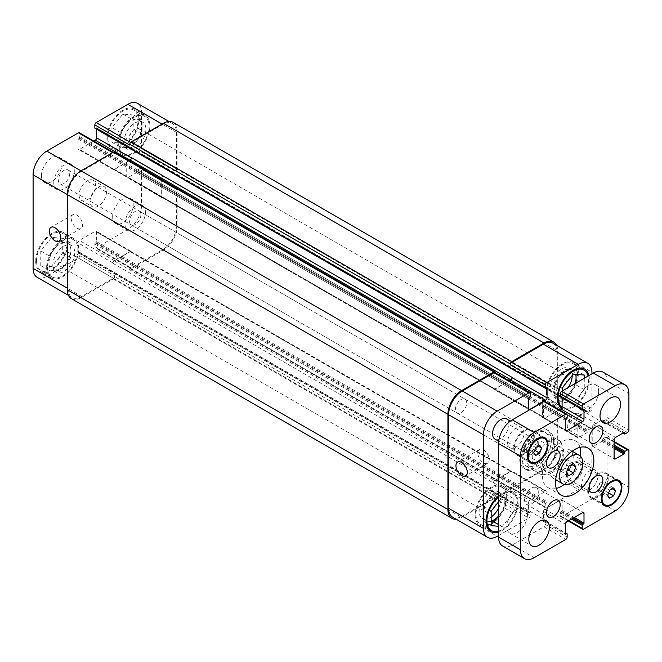 <?xml version="1.0" encoding="UTF-8"?>
<svg xmlns="http://www.w3.org/2000/svg" width="662" height="662" viewBox="0 0 662 662"><rect width="100%" height="100%" fill="white"/><g stroke="black" fill="none" stroke-linecap="round" stroke-linejoin="round"><path stroke-width="0.5" stroke-dasharray="3.31 2.48" d="M558.174 467.629L560.54 471.005L565.282 468.266L567.657 462.159L565.282 458.783L560.54 461.522L558.174 467.629L566.382 472.37M568.757 475.746L560.54 471.005M567.483 469.54L565.282 468.266M571.761 464.525L567.657 462.159M573.499 463.524L565.282 458.783M568.757 466.263L560.54 461.522M549.907 470.823A16.459 9.5 -60 0 1 557.09 454.256A16.459 9.5 -60 0 1 569.775 449.854A16.459 9.5 -60 0 1 569.775 468.853A16.459 9.5 -60 0 1 553.316 478.353A16.459 9.5 -60 0 1 549.907 470.823M579.97 447.371A27.109 15.648 120 0 0 575.096 440.627A27.109 15.648 120 0 0 554.21 447.893A27.109 15.648 120 0 0 542.377 475.167A27.109 15.648 120 0 0 547.995 487.58A27.109 15.648 120 0 0 556.262 488.424M564.256 484.443A27.109 15.648 120 0 0 580.516 456.275M580.988 467.422A9.682 5.586 120 0 0 578.977 462.995A9.682 5.586 120 0 0 571.521 465.585A9.682 5.586 120 0 0 567.293 475.324A9.682 5.586 120 0 0 569.295 479.76A9.682 5.586 120 0 0 576.759 477.161A9.682 5.586 120 0 0 580.988 467.422M580.988 418.103A9.682 5.586 120 0 0 578.977 413.667A9.682 5.586 120 0 0 571.521 416.266A9.682 5.586 120 0 0 567.293 426.005A9.682 5.586 120 0 0 569.295 430.441A9.682 5.586 120 0 0 576.759 427.842A9.682 5.586 120 0 0 580.988 418.103M538.272 442.762A9.682 5.586 120 0 0 536.27 438.327A9.682 5.586 120 0 0 528.806 440.925A9.682 5.586 120 0 0 524.577 450.665A9.682 5.586 120 0 0 526.588 455.1A9.682 5.586 120 0 0 534.044 452.502A9.682 5.586 120 0 0 538.272 442.762M538.272 492.081A9.682 5.586 120 0 0 536.27 487.654A9.682 5.586 120 0 0 528.806 490.244A9.682 5.586 120 0 0 524.577 499.984A9.682 5.586 120 0 0 526.588 504.419A9.682 5.586 120 0 0 534.044 501.829A9.682 5.586 120 0 0 538.272 492.081M581.534 485.13A11.618 6.703 120 0 0 583.934 490.443A11.618 6.703 120 0 0 595.552 483.74A11.618 6.703 120 0 0 595.552 470.326A11.618 6.703 120 0 0 586.606 473.438A11.618 6.703 120 0 0 581.534 485.13M566.473 476.433A11.618 6.703 -60 0 1 571.546 464.741A11.618 6.703 -60 0 1 580.491 461.629A11.618 6.703 -60 0 1 580.491 475.043A11.618 6.703 -60 0 1 568.881 481.754A11.618 6.703 -60 0 1 566.473 476.433M507.605 442.448A11.618 6.703 120 0 0 510.013 447.76A11.618 6.703 120 0 0 521.623 441.058A11.618 6.703 120 0 0 521.623 427.644A11.618 6.703 120 0 0 512.678 430.755A11.618 6.703 120 0 0 507.605 442.448M506.571 418.947A11.618 6.703 -60 0 1 506.571 432.36A11.618 6.703 -60 0 1 494.953 439.072M598.647 391.465A14.523 8.383 120 0 0 595.635 384.821A14.523 8.383 120 0 0 584.447 388.71A14.523 8.383 120 0 0 578.108 403.323A14.523 8.383 120 0 0 581.12 409.968A14.523 8.383 120 0 0 592.308 406.079A14.523 8.383 120 0 0 598.647 391.465M527.457 514.771A14.523 8.383 120 0 0 524.445 508.118A14.523 8.383 120 0 0 513.257 512.007A14.523 8.383 120 0 0 506.918 526.621A14.523 8.383 120 0 0 509.93 533.274A14.523 8.383 120 0 0 521.118 529.385A14.523 8.383 120 0 0 527.457 514.771M522.823 446.312L524.792 449.117L528.748 446.842L530.725 441.744L528.748 438.931L524.792 441.215L522.823 446.312L533.771 452.634M535.748 455.439L524.792 449.117M534.689 450.268L528.748 446.842M538.256 446.089L530.725 441.744M539.696 445.253L528.748 438.931M535.748 447.537L524.792 441.215M596.743 488.995L598.721 491.8L602.677 489.524L604.646 484.427L602.677 481.613L598.721 483.897L596.743 488.995L607.699 495.317M609.677 498.122L598.721 491.8M608.618 492.95L602.677 489.524M612.176 488.771L604.646 484.427M613.624 487.944L602.677 481.613M609.677 490.219L598.721 483.897M588.377 490.658A13.554 7.828 120 0 0 591.183 496.864A13.554 7.828 120 0 0 604.737 489.044A13.554 7.828 120 0 0 604.737 473.388A13.554 7.828 120 0 0 594.294 477.021A13.554 7.828 120 0 0 588.377 490.658M587.691 491.055A14.523 8.383 120 0 0 590.703 497.7A14.523 8.383 120 0 0 605.217 489.317A14.523 8.383 120 0 0 605.217 472.552A14.523 8.383 120 0 0 594.029 476.441A14.523 8.383 120 0 0 587.691 491.055M514.448 447.975A13.554 7.828 120 0 0 517.254 454.182A13.554 7.828 120 0 0 530.808 446.362A13.554 7.828 120 0 0 530.808 430.705A13.554 7.828 120 0 0 520.365 434.338A13.554 7.828 120 0 0 514.448 447.975M513.762 448.373A14.523 8.383 120 0 0 516.774 455.017A14.523 8.383 120 0 0 531.296 446.635A14.523 8.383 120 0 0 531.296 429.87A14.523 8.383 120 0 0 520.1 433.759A14.523 8.383 120 0 0 513.762 448.373M502.582 546.001A19.363 11.18 120 0 0 512.256 545.041L543.883 526.787A1.936 1.117 120 0 0 545.256 524.412L545.256 521.408A0.778 0.447 120 0 0 544.702 521.093L544.023 521.49A0.778 0.447 -60 0 1 543.469 521.168L543.469 511.527A1.936 1.117 -60 0 1 544.843 509.161L560.722 499.992A1.936 1.117 -60 0 1 561.69 499.893A1.936 1.117 -60 0 1 562.088 500.778L562.088 510.419A0.778 0.447 -60 0 1 561.542 511.37L560.863 511.767A0.778 0.447 120 0 0 560.309 512.711L560.309 515.715A1.936 1.117 120 0 0 560.714 516.6A1.936 1.117 120 0 0 561.682 516.509L593.309 498.246A19.363 11.18 120 0 0 606.996 474.538L606.996 438.021A1.936 1.117 120 0 0 606.591 437.135A1.936 1.117 120 0 0 605.622 437.226L603.024 438.732A0.778 0.447 120 0 0 602.478 439.684L602.478 440.47A0.778 0.447 -60 0 1 601.932 441.422L593.582 446.238A1.936 1.117 -60 0 1 592.614 446.337A1.936 1.117 -60 0 1 592.209 445.452L592.209 427.114A1.936 1.117 -60 0 1 593.582 424.739L601.932 419.923A0.778 0.447 -60 0 1 602.478 420.238L602.478 421.024A0.778 0.447 120 0 0 603.024 421.346L605.622 419.84A1.936 1.117 120 0 0 606.996 417.465L606.996 380.956A19.363 11.18 120 0 0 602.983 372.085M559.233 409.795L544.843 418.103A1.936 1.117 -60 0 1 543.874 418.194A1.936 1.117 -60 0 1 543.469 417.308L543.469 407.668A0.778 0.447 -60 0 1 544.023 406.716L544.702 406.327A0.778 0.447 120 0 0 545.256 405.376L545.256 402.372A1.936 1.117 120 0 0 544.851 401.486M560.474 397.035A0.778 0.447 120 0 0 560.863 397.001L561.542 396.604A0.778 0.447 -60 0 1 562.088 396.919L562.088 397.97M562.915 453.197A14.324 8.275 120 0 0 560.888 447.347A14.324 8.275 120 0 0 544.528 457.028A14.324 8.275 120 0 0 549.7 471.965A14.324 8.275 120 0 0 562.915 453.197M466.718 402.819A8.002 4.617 120 0 0 465.063 399.153A8.002 4.617 120 0 0 457.053 403.779A8.002 4.617 120 0 0 457.053 413.022A8.002 4.617 120 0 0 463.226 410.879A8.002 4.617 120 0 0 466.718 402.819M537.908 443.921A8.002 4.617 120 0 0 536.245 440.255A8.002 4.617 120 0 0 528.243 444.881A8.002 4.617 120 0 0 528.243 454.124A8.002 4.617 120 0 0 534.416 451.981A8.002 4.617 120 0 0 537.908 443.921M532.248 450.35L538.272 453.826C543.337 459.627 543.337 472.85 538.272 472.8L532.248 469.317L532.248 450.35C525.016 456.672 525.016 462.995 532.248 469.317M554.152 456.672L560.176 460.148L563.031 458.667L563.61 450.673L560.913 441.753L554.152 437.706L554.152 456.672L554.152 437.706M551.413 439.916A22.458 12.967 120 0 0 546.762 429.638A22.458 12.967 120 0 0 524.304 442.605A22.458 12.967 120 0 0 524.304 468.539A22.458 12.967 120 0 0 541.607 462.515A22.458 12.967 120 0 0 551.413 439.916M549.22 441.182A19.363 11.18 120 0 0 545.215 432.319A19.363 11.18 120 0 0 525.851 443.499A19.363 11.18 120 0 0 525.851 465.849A19.363 11.18 120 0 0 540.771 460.669A19.363 11.18 120 0 0 549.22 441.182M553.606 441.182A22.458 12.967 -60 0 1 543.8 463.781A22.458 12.967 -60 0 1 526.497 469.797A22.458 12.967 -60 0 1 526.497 443.871A22.458 12.967 -60 0 1 548.955 430.904A22.458 12.967 -60 0 1 553.606 441.182M483.508 462.895A8.002 4.617 -120 0 0 487.513 463.292A8.002 4.617 -120 0 0 487.513 454.049A8.002 4.617 -120 0 0 479.511 449.424A8.002 4.617 -120 0 0 478.278 455.837A8.002 4.617 -120 0 0 483.508 462.895M76.908 228.142A8.002 4.617 -120 0 0 80.913 228.539A8.002 4.617 -120 0 0 80.913 219.296A8.002 4.617 -120 0 0 72.911 214.678A8.002 4.617 -120 0 0 71.678 221.091A8.002 4.617 -120 0 0 76.908 228.142M47.474 267.059A21.49 12.404 120 0 0 51.926 276.898A21.49 12.404 120 0 0 73.416 264.486A21.49 12.404 120 0 0 73.416 239.669A21.49 12.404 120 0 0 56.858 245.428A21.49 12.404 120 0 0 47.474 267.059M36.526 260.737A21.49 12.404 -60 0 1 45.901 239.106A21.49 12.404 -60 0 1 62.468 233.347A21.49 12.404 -60 0 1 62.468 258.163A21.49 12.404 -60 0 1 40.97 270.576A21.49 12.404 -60 0 1 36.526 260.737M46.654 267.531A22.649 13.075 120 0 0 51.346 277.899A22.649 13.075 120 0 0 73.995 264.825A22.649 13.075 120 0 0 73.995 238.668A22.649 13.075 120 0 0 56.543 244.733A22.649 13.075 120 0 0 46.654 267.531M35.698 261.209A22.649 13.075 120 0 0 40.39 271.577A22.649 13.075 120 0 0 63.047 258.503A22.649 13.075 120 0 0 63.047 232.345A22.649 13.075 120 0 0 45.587 238.411A22.649 13.075 120 0 0 35.698 261.209M118.664 143.753A21.49 12.404 120 0 0 123.115 153.592A21.49 12.404 120 0 0 144.606 141.188A21.49 12.404 120 0 0 144.606 116.371A21.49 12.404 120 0 0 128.047 122.122A21.49 12.404 120 0 0 118.664 143.753M107.716 137.431A21.49 12.404 -60 0 1 117.091 115.8A21.49 12.404 -60 0 1 133.65 110.049A21.49 12.404 -60 0 1 133.65 134.858A21.49 12.404 -60 0 1 112.159 147.27A21.49 12.404 -60 0 1 107.716 137.431M117.844 144.225A22.649 13.075 120 0 0 122.536 154.602A22.649 13.075 120 0 0 145.185 141.519A22.649 13.075 120 0 0 145.185 115.362A22.649 13.075 120 0 0 127.733 121.436A22.649 13.075 120 0 0 117.844 144.225M106.888 137.903A22.649 13.075 120 0 0 111.58 148.271A22.649 13.075 120 0 0 134.237 135.197A22.649 13.075 120 0 0 134.237 109.04A22.649 13.075 120 0 0 116.777 115.105A22.649 13.075 120 0 0 106.888 137.903M52.811 265.239A15.491 8.945 120 0 0 56.022 272.33A15.491 8.945 120 0 0 71.513 263.385A15.491 8.945 120 0 0 71.513 245.503A15.491 8.945 120 0 0 59.572 249.648A15.491 8.945 120 0 0 52.811 265.239M69.427 255.648A8.002 4.617 -60 0 1 65.935 263.699A8.002 4.617 -60 0 1 59.762 265.851A8.002 4.617 -60 0 1 59.762 256.608A8.002 4.617 -60 0 1 67.764 251.982A8.002 4.617 -60 0 1 69.427 255.648M54.458 270.816A15.491 8.945 120 0 0 65.406 264.494A15.491 8.945 120 0 0 70.884 250.377A15.491 8.945 120 0 0 67.681 243.293A15.491 8.945 120 0 0 65.406 242.59A15.491 8.945 120 0 0 54.458 248.912A15.491 8.945 120 0 0 48.98 263.029A15.491 8.945 120 0 0 52.19 270.121A15.491 8.945 120 0 0 54.458 270.816L59.936 271.304L70.884 257.683L70.884 243.078L59.936 242.102L48.98 255.722L48.98 270.328L54.458 270.816M40.763 250.981L40.763 265.586L51.719 266.563L62.675 252.942L62.675 238.337L51.719 237.36L40.763 250.981L48.98 255.722M51.719 237.36L59.936 242.102M40.763 265.586L48.98 270.328M51.719 266.563L59.936 271.304M62.675 252.942L70.884 257.683M62.675 238.337L70.884 243.078M125.648 147.51A15.491 8.945 120 0 0 136.595 141.188A15.491 8.945 120 0 0 142.073 127.079A15.491 8.945 120 0 0 138.863 119.987A15.491 8.945 120 0 0 136.595 119.284A15.491 8.945 120 0 0 125.648 125.606A15.491 8.945 120 0 0 120.17 139.723A15.491 8.945 120 0 0 123.38 146.815A15.491 8.945 120 0 0 125.648 147.51L131.126 147.998L142.073 134.378L142.073 119.772L131.126 118.796L120.17 132.425L120.17 147.022L125.648 147.51M124.001 141.933A15.491 8.945 120 0 0 127.212 149.024A15.491 8.945 120 0 0 142.702 140.087A15.491 8.945 120 0 0 142.702 122.197A15.491 8.945 120 0 0 130.762 126.351A15.491 8.945 120 0 0 124.001 141.933M140.617 132.342A8.002 4.617 -60 0 1 137.125 140.402A8.002 4.617 -60 0 1 130.952 142.545A8.002 4.617 -60 0 1 130.952 133.302A8.002 4.617 -60 0 1 138.954 128.685A8.002 4.617 -60 0 1 140.617 132.342M111.952 127.675L111.952 142.28L122.909 143.257L133.856 129.636L133.856 115.031L122.909 114.054L111.952 127.675L120.17 132.425M122.909 114.054L131.126 118.796M111.952 142.28L120.17 147.022M122.909 143.257L131.126 147.998M133.856 129.636L142.073 134.378M133.856 115.031L142.073 119.772M41.449 175.687A14.523 8.383 120 0 0 44.462 182.331A14.523 8.383 120 0 0 58.976 173.949A14.523 8.383 120 0 0 58.976 157.184A14.523 8.383 120 0 0 47.788 161.073A14.523 8.383 120 0 0 41.449 175.687M53.771 182.803A14.523 8.383 120 0 0 56.783 189.448A14.523 8.383 120 0 0 71.297 181.065A14.523 8.383 120 0 0 71.297 164.3A14.523 8.383 120 0 0 60.11 168.189A14.523 8.383 120 0 0 53.771 182.803M69.7 173.601A8.002 4.617 -60 0 1 66.208 181.661A8.002 4.617 -60 0 1 60.035 183.804A8.002 4.617 -60 0 1 60.035 174.561A8.002 4.617 -60 0 1 68.045 169.944A8.002 4.617 -60 0 1 69.7 173.601M124.961 223.905A14.523 8.383 120 0 0 127.973 230.55A14.523 8.383 120 0 0 142.487 222.167A14.523 8.383 120 0 0 142.487 205.402A14.523 8.383 120 0 0 131.299 209.291A14.523 8.383 120 0 0 124.961 223.905M140.89 214.703A8.002 4.617 -60 0 1 137.398 222.763A8.002 4.617 -60 0 1 131.225 224.906A8.002 4.617 -60 0 1 131.225 215.663A8.002 4.617 -60 0 1 139.235 211.046A8.002 4.617 -60 0 1 140.89 214.703M112.639 216.788A14.523 8.383 120 0 0 115.651 223.433A14.523 8.383 120 0 0 130.166 215.051A14.523 8.383 120 0 0 130.166 198.286A14.523 8.383 120 0 0 118.978 202.175A14.523 8.383 120 0 0 112.639 216.788M37.113 277.262A19.363 11.18 120 0 0 46.787 276.302L78.414 258.048A1.936 1.117 120 0 0 79.788 255.673L79.788 252.669A0.778 0.447 120 0 0 79.233 252.354L78.555 252.752A0.778 0.447 -60 0 1 78 252.437L78 242.788A1.936 1.117 -60 0 1 79.374 240.422L95.254 231.253A1.936 1.117 -60 0 1 96.222 231.154A1.936 1.117 -60 0 1 96.619 232.039L96.619 241.688A0.778 0.447 -60 0 1 96.073 242.631L95.394 243.028A0.778 0.447 120 0 0 94.84 243.98L94.84 246.984A1.936 1.117 120 0 0 95.245 247.869A1.936 1.117 120 0 0 96.213 247.77L127.84 229.515A19.363 11.18 120 0 0 141.527 205.799L141.527 169.282A1.936 1.117 120 0 0 141.122 168.396A1.936 1.117 120 0 0 140.162 168.496L137.555 169.993A0.778 0.447 120 0 0 137.009 170.945L137.009 171.731A0.778 0.447 -60 0 1 136.463 172.683L128.114 177.507A1.936 1.117 -60 0 1 127.145 177.598A1.936 1.117 -60 0 1 126.74 176.713L126.74 158.375A1.936 1.117 -60 0 1 128.114 156.009L136.463 151.184A0.778 0.447 -60 0 1 137.009 151.499L137.009 152.293A0.778 0.447 120 0 0 137.555 152.608L140.162 151.101A1.936 1.117 120 0 0 141.527 148.735L141.527 112.217A19.363 11.18 120 0 0 137.514 103.355M93.764 141.056L79.374 149.364A1.936 1.117 -60 0 1 78.406 149.463A1.936 1.117 -60 0 1 78 148.578L78 138.929A0.778 0.447 -60 0 1 78.555 137.986L79.233 137.588A0.778 0.447 120 0 0 79.788 136.637L79.788 133.633A1.936 1.117 120 0 0 79.382 132.748M95.005 128.304A0.778 0.447 120 0 0 95.394 128.262L96.073 127.865A0.778 0.447 -60 0 1 96.619 128.18L96.619 129.239M79.101 195.05A11.618 6.703 120 0 0 81.509 200.371A11.618 6.703 120 0 0 93.119 193.66A11.618 6.703 120 0 0 93.119 180.246A11.618 6.703 120 0 0 84.173 183.357A11.618 6.703 120 0 0 79.101 195.05M498.569 508.135A15.491 8.945 120 0 0 497.824 491.634A15.491 8.945 120 0 0 485.891 495.78A15.491 8.945 120 0 0 479.131 511.37A15.491 8.945 120 0 0 482.333 518.462A15.491 8.945 120 0 0 491.179 516.997M493.968 507.547A8.002 4.617 120 0 0 495.739 501.779A8.002 4.617 120 0 0 494.084 498.114A8.002 4.617 120 0 0 486.082 502.739A8.002 4.617 120 0 0 486.082 511.974A8.002 4.617 120 0 0 491.692 510.377M491.179 521.085A15.491 8.945 -60 0 1 488.44 521.375A15.491 8.945 -60 0 1 486.173 520.671A15.491 8.945 -60 0 1 482.962 513.58A15.491 8.945 -60 0 1 488.44 499.471A15.491 8.945 -60 0 1 499.388 493.149A15.491 8.945 -60 0 1 501.655 493.844A15.491 8.945 -60 0 1 504.866 500.935A15.491 8.945 -60 0 1 499.388 515.053A15.491 8.945 -60 0 1 498.569 516.021M572.225 375.462A15.491 8.945 120 0 0 569.014 368.329A15.491 8.945 120 0 0 557.081 372.483A15.491 8.945 120 0 0 550.321 388.064A15.491 8.945 120 0 0 553.523 395.156A15.491 8.945 120 0 0 568.195 387.551M565.158 384.241A8.002 4.617 120 0 0 566.929 378.474A8.002 4.617 120 0 0 565.274 374.808A8.002 4.617 120 0 0 557.272 379.434A8.002 4.617 120 0 0 557.272 388.677A8.002 4.617 120 0 0 562.882 387.071M575.021 383.604A15.491 8.945 -60 0 1 570.578 391.747A15.491 8.945 -60 0 1 559.63 398.069A15.491 8.945 -60 0 1 557.363 397.374A15.491 8.945 -60 0 1 554.152 390.282A15.491 8.945 -60 0 1 559.63 376.165A15.491 8.945 -60 0 1 570.578 369.843A15.491 8.945 -60 0 1 572.845 370.546A15.491 8.945 -60 0 1 575.601 374.303M498.569 516.07L504.866 508.234L504.866 493.637L493.918 492.66L482.962 506.281L482.962 520.886L491.179 521.615M576.056 374.336L576.056 370.331L565.1 369.355L554.152 382.975L554.152 397.581L565.1 398.557L576.056 384.936L576.056 383.008M562.369 387.717L554.152 382.975M573.317 374.096L565.1 369.355M584.273 378.267L584.273 389.678L573.317 403.299L562.369 402.322L562.369 390.911M562.369 402.322L554.152 397.581M573.317 403.299L565.1 398.557M584.273 389.678L576.056 384.936M584.273 375.073L576.056 370.331M498.569 501.829L502.127 497.402L493.91 492.66M491.179 511.023L482.962 506.281M491.179 525.628L482.962 520.886M502.127 497.402L513.083 498.378L513.083 512.984L502.127 526.604L498.569 526.29M502.127 526.604L498.569 524.552M513.083 512.984L504.866 508.234M513.083 498.378L504.866 493.637M547.168 391.151A21.49 12.404 120 0 0 551.62 400.99A21.49 12.404 120 0 0 573.11 388.577A21.49 12.404 120 0 0 573.11 363.761A21.49 12.404 120 0 0 556.552 369.52A21.49 12.404 120 0 0 547.168 391.151M562.046 406.981A21.49 12.404 120 0 0 562.576 407.312A21.49 12.404 120 0 0 580.748 399.716A21.49 12.404 120 0 0 588.088 376.057M546.349 391.623A22.649 13.075 120 0 0 551.041 401.991A22.649 13.075 120 0 0 573.689 388.917A22.649 13.075 120 0 0 573.689 362.759A22.649 13.075 120 0 0 556.237 368.825A22.649 13.075 120 0 0 546.349 391.623M588.932 375.569A22.649 13.075 -60 0 1 581.062 400.419A22.649 13.075 -60 0 1 561.988 408.313A22.649 13.075 -60 0 1 561.591 408.073M475.978 514.448A21.49 12.404 120 0 0 480.43 524.287A21.49 12.404 120 0 0 501.92 511.883A21.49 12.404 120 0 0 501.92 487.067A21.49 12.404 120 0 0 485.362 492.826A21.49 12.404 120 0 0 475.978 514.448M498.569 531.114A21.49 12.404 120 0 0 515.384 512.926A21.49 12.404 120 0 0 512.876 493.389A21.49 12.404 120 0 0 498.569 496.997M475.159 514.928A22.649 13.075 120 0 0 479.851 525.297A22.649 13.075 120 0 0 502.499 512.214A22.649 13.075 120 0 0 502.499 486.065A22.649 13.075 120 0 0 485.047 492.131A22.649 13.075 120 0 0 475.159 514.928M498.569 496.02A22.649 13.075 -60 0 1 513.455 492.387A22.649 13.075 -60 0 1 516.145 512.851A22.649 13.075 -60 0 1 498.569 532.091M498.569 535.558L528.822 518.089A1.936 1.117 120 0 0 530.196 515.715L530.196 512.711A0.778 0.447 120 0 0 529.65 512.396L528.963 512.793A0.778 0.447 -60 0 1 528.417 512.479L528.417 502.83A1.936 1.117 -60 0 1 529.782 500.464L545.662 491.295A1.936 1.117 -60 0 1 546.63 491.196A1.936 1.117 -60 0 1 547.035 492.081L547.035 501.73A0.778 0.447 -60 0 1 546.481 502.673L545.802 503.07A0.778 0.447 120 0 0 545.256 504.022L545.256 507.026A1.936 1.117 120 0 0 545.654 507.911A1.936 1.117 120 0 0 546.622 507.812L578.249 489.557A19.363 11.18 120 0 0 591.936 465.841L591.936 429.324A1.936 1.117 120 0 0 591.538 428.438A1.936 1.117 120 0 0 590.57 428.537L587.964 430.035A0.778 0.447 120 0 0 587.417 430.987L587.417 431.773A0.778 0.447 -60 0 1 586.871 432.725L578.522 437.549A1.936 1.117 -60 0 1 577.554 437.64A1.936 1.117 -60 0 1 577.148 436.754L577.148 418.417A1.936 1.117 -60 0 1 578.522 416.05L586.871 411.226A0.778 0.447 -60 0 1 587.417 411.541L587.417 412.335A0.778 0.447 120 0 0 587.964 412.649L590.57 411.143A1.936 1.117 120 0 0 591.936 408.777L591.936 373.84M90.049 201.372A11.618 6.703 -60 0 1 95.121 189.688A11.618 6.703 -60 0 1 104.075 186.568A11.618 6.703 -60 0 1 104.075 199.982A11.618 6.703 -60 0 1 92.457 206.693A11.618 6.703 -60 0 1 90.049 201.372M71.339 298.603A19.363 11.18 120 0 0 81.012 297.643L113.326 278.992A1.936 1.117 120 0 0 114.691 276.625L495.284 496.351L495.284 495.565A1.936 1.117 -60 0 1 493.91 497.932L462.291 516.194A19.363 11.18 -60 0 1 452.609 517.154M494.87 480.306A1.936 1.117 120 0 0 493.504 482.681L493.504 482.995A1.936 1.117 120 0 1 494.87 480.62L510.75 471.452A1.936 1.117 120 0 1 511.718 471.361A1.936 1.117 120 0 1 512.123 472.246L512.123 471.932A1.936 1.117 120 0 0 511.718 471.046A1.936 1.117 120 0 0 510.75 471.137L494.87 480.306L529.782 500.464M175.753 188.256L175.066 188.645A1.936 1.117 120 0 1 176.034 188.554A1.936 1.117 120 0 1 176.44 189.44L176.44 225.957A19.363 11.18 120 0 1 162.744 249.665L131.126 267.928A1.936 1.117 120 0 1 130.157 268.019A1.936 1.117 120 0 1 129.752 267.134L129.752 267.928A1.936 1.117 120 0 0 130.157 268.813A1.936 1.117 120 0 0 131.126 268.714L163.431 250.062A19.363 11.18 120 0 0 177.118 226.354L177.118 189.042A1.936 1.117 120 0 0 176.721 188.157A1.936 1.117 120 0 0 175.753 188.256L556.345 407.982L555.658 408.38A1.936 1.117 -60 0 1 556.626 408.288A1.936 1.117 -60 0 1 557.023 409.174L557.023 445.692A19.363 11.18 -60 0 1 543.337 469.399L511.709 487.654A1.936 1.117 -60 0 1 510.741 487.753A1.936 1.117 -60 0 1 510.344 486.868L545.256 507.026M542.244 416.597A1.936 1.117 120 0 0 542.641 417.49A1.936 1.117 120 0 0 543.61 417.391L543.883 417.234A1.936 1.117 120 0 1 542.914 417.325A1.936 1.117 120 0 1 542.517 416.439L542.517 398.102A1.936 1.117 120 0 1 543.883 395.735L543.61 395.893A1.936 1.117 120 0 0 542.244 398.259L542.244 416.597L577.148 436.754M553.018 343.239A19.363 11.18 -60 0 1 557.023 352.101L557.023 388.619A1.936 1.117 -60 0 1 555.658 390.994L590.57 411.143M131.531 157.664L131.531 157.978A1.936 1.117 -60 0 1 130.166 160.353L114.286 169.522A1.936 1.117 -60 0 1 113.318 169.613A1.936 1.117 -60 0 1 112.912 168.727L493.504 388.462A1.936 1.117 120 0 0 493.902 389.347A1.936 1.117 120 0 0 494.87 389.248L509.268 380.94M494.878 372.64A1.936 1.117 -60 0 1 495.284 373.525L530.196 393.675M495.284 372.872L495.284 373.525M113.326 278.992L493.91 498.726L461.604 517.378A19.363 11.18 -60 0 1 456.184 519.215M495.284 496.351A1.936 1.117 -60 0 1 493.918 498.726M493.504 388.147A1.936 1.117 120 0 0 493.902 389.033A1.936 1.117 120 0 0 494.87 388.933L508.995 380.782M556.593 345.307A19.363 11.18 -60 0 1 557.71 350.918L557.71 388.222A1.936 1.117 -60 0 1 556.345 390.597L555.658 390.994M556.345 407.982A1.936 1.117 -60 0 1 557.313 407.891A1.936 1.117 -60 0 1 557.71 408.777L557.71 446.08A19.363 11.18 -60 0 1 544.023 469.797L511.709 488.448A1.936 1.117 -60 0 1 510.741 488.548A1.936 1.117 -60 0 1 510.344 487.654L510.344 486.868M114.294 152.111A1.936 1.117 120 0 1 114.691 153.005L114.691 153.791A1.936 1.117 120 0 0 114.294 152.905A1.936 1.117 120 0 0 113.326 153.005L81.699 171.259A19.363 11.18 120 0 0 68.012 194.976L68.012 288.558A19.363 11.18 120 0 0 72.017 297.42A19.363 11.18 120 0 0 81.699 296.46L113.326 278.205A1.936 1.117 120 0 0 114.691 275.831L79.788 255.673M131.531 252.512A1.936 1.117 -60 0 0 131.134 251.626A1.936 1.117 -60 0 0 130.166 251.725L114.286 260.894A1.936 1.117 -60 0 0 112.912 263.261L112.912 262.946A1.936 1.117 -60 0 1 114.286 260.58L130.166 251.411A1.936 1.117 -60 0 1 131.134 251.312A1.936 1.117 -60 0 1 131.531 252.197L512.123 472.246M163.291 176.001A1.936 1.117 -60 0 0 161.925 178.376L161.925 196.713A1.936 1.117 -60 0 0 162.322 197.599A1.936 1.117 -60 0 0 163.291 197.499L163.018 197.657A1.936 1.117 -60 0 1 162.049 197.756A1.936 1.117 -60 0 1 161.652 196.871L161.652 178.533A1.936 1.117 -60 0 1 163.018 176.158L543.883 395.735M173.113 122.321A19.363 11.18 120 0 1 177.118 131.184L177.118 168.496A1.936 1.117 120 0 1 175.753 170.862L175.066 171.259A1.936 1.117 120 0 0 176.44 168.893L176.44 132.375A19.363 11.18 120 0 0 172.426 123.513A19.363 11.18 120 0 0 162.744 124.464L131.126 142.727A1.936 1.117 120 0 0 129.752 145.094M114.691 276.625L114.691 275.831M129.09 160.659L114.286 169.207A1.936 1.117 -60 0 1 113.318 169.298A1.936 1.117 -60 0 1 112.912 168.413M545.256 402.372L567.16 415.016M545.256 405.376L567.16 418.02M544.702 406.327L566.606 418.972M544.023 406.716L565.927 419.369M543.469 407.668L565.381 420.312M543.469 417.308L544.843 418.103M562.088 396.919L561.542 396.604M560.863 397.001L582.767 409.646M606.996 380.956L628.9 393.6M606.996 417.465L628.9 430.118M605.622 419.84L627.535 432.485M603.024 421.346L624.928 433.991M602.478 421.024L623.149 432.965M602.478 420.238L601.932 419.923M593.582 424.739L615.486 437.392M592.209 427.114L614.113 439.758M592.209 445.452L593.582 446.238M601.932 441.422L614.113 448.455M602.478 440.47L614.113 447.189M602.478 439.684L614.113 446.395M603.024 438.732L614.113 445.137M605.622 437.226L614.113 442.133M606.996 438.021L628.9 450.665M606.996 474.538L628.9 487.182M593.309 498.246L615.213 510.899M561.682 516.509L583.586 529.153M560.309 515.715L568.799 520.622M560.309 512.711L571.397 519.116M560.863 511.767L572.498 518.487M561.542 511.37L573.184 518.089M562.088 510.419L574.277 517.452M562.088 500.778L560.722 499.992M544.843 509.161L566.746 521.805M543.469 511.527L565.381 524.172M543.469 521.168L544.023 521.49M544.702 521.093L565.381 533.026M545.256 521.408L567.16 534.052M545.256 524.412L567.16 537.056M543.883 526.787L565.787 539.431M512.256 545.041L534.16 557.685M560.176 441.182A19.363 11.18 120 0 0 558.902 440.222A19.363 11.18 120 0 0 538.272 453.826M538.272 472.8A19.363 11.18 120 0 0 539.538 473.76A19.363 11.18 120 0 0 560.176 460.148M462.291 516.194L497.203 536.344M493.91 497.932L528.822 518.089M495.284 495.565L530.196 515.715M493.504 482.681L528.417 502.83M510.75 471.137L545.662 491.295M512.123 471.932L547.035 492.081M511.709 487.654L546.622 507.812M543.337 469.399L578.249 489.557M557.023 445.692L591.936 465.841M557.023 409.174L591.936 429.324M555.658 408.38L590.57 428.537M543.61 417.391L578.522 437.549M542.244 398.259L577.148 418.417M543.61 395.893L578.522 416.05M557.023 388.619L591.936 408.777M557.023 352.101L591.936 372.259M494.87 389.248L493.504 388.462M81.699 296.46L46.787 276.302M68.012 288.558L67.325 288.16M113.326 278.205L78.414 258.048M112.912 262.946L78 242.788M114.286 260.58L79.374 240.422M130.166 251.411L95.254 231.253M131.531 252.197L96.619 232.039M131.126 267.928L96.213 247.77M129.752 267.134L94.84 246.984M162.744 249.665L127.84 229.515M176.44 225.957L141.527 205.799M176.44 189.44L141.527 169.282M175.066 188.645L140.154 168.496M163.018 197.657L128.114 177.507M161.652 196.871L126.74 176.713M161.652 178.533L126.74 158.375M163.018 176.158L128.114 156.009M176.44 168.893L141.527 148.735M175.066 171.259L140.154 151.101M176.44 132.375L141.527 112.217M162.744 124.464L162.066 124.075M131.126 142.727L130.563 142.404M114.286 169.522L79.374 149.364M112.912 168.727L78 148.578M113.326 153.005L112.639 152.608M114.691 153.791L79.788 133.633M81.699 171.259L81.012 170.862M68.012 194.976L67.325 194.578M528.417 512.479L78 252.437M78.555 252.752L528.963 512.793M79.233 252.354L529.65 512.396M79.788 252.669L530.196 512.711M81.012 297.643L461.604 517.378M114.691 153.005L495.284 372.731M79.788 136.637L530.196 396.679M79.233 137.588L529.65 397.63M78.555 137.986L528.963 398.028M78 138.929L528.417 398.971M114.286 169.207L494.87 388.933M96.619 128.18L546.481 387.907L96.073 127.865M95.394 128.262L545.802 388.304M177.118 131.184L557.71 350.918M177.118 168.496L557.71 388.222M175.753 170.862L556.345 390.597M137.555 152.608L587.964 412.649M137.009 152.293L587.417 412.335M137.009 151.499L587.417 411.541M136.463 151.184L586.871 411.226M161.925 178.376L542.517 398.102M161.925 196.713L542.517 416.439M163.291 197.499L543.883 417.234M136.463 172.683L586.871 432.725M137.009 171.731L587.417 431.773M137.009 170.945L587.417 430.987M137.555 169.993L587.964 430.035M177.118 189.042L557.71 408.777M177.118 226.354L557.71 446.08M163.431 250.062L544.023 469.797M131.126 268.714L511.709 488.448M129.752 267.928L510.344 487.654M94.84 243.98L545.256 504.022M95.394 243.028L545.802 503.07M96.073 242.631L546.481 502.673M96.619 241.688L547.035 501.73M130.166 251.725L510.75 471.452M114.286 260.894L494.87 480.62M112.912 263.261L493.504 482.995M553.316 478.353L555.691 479.727M569.775 449.854L572.15 451.219M588.237 448.215L575.096 440.627M561.136 495.168L547.995 487.58M569.295 479.76L591.199 492.404M578.977 462.995L600.881 475.639M569.295 430.441L591.199 443.085M578.977 413.667L600.881 426.32M526.588 455.1L548.492 467.744M536.27 438.327L558.174 450.979M526.588 504.419L548.492 517.063M536.27 487.654L558.174 500.298M595.552 470.326L580.491 461.629M583.934 490.443L568.881 481.754M521.623 427.644L510.319 421.115M510.013 447.76L498.709 441.24M581.12 409.968L603.024 422.613M595.635 384.821L617.538 397.465M509.93 533.274L531.834 545.918M524.445 508.118L546.349 520.771M615.817 479.793L604.737 473.388M602.271 503.261L591.183 496.864M618.912 480.455L605.217 472.552M604.389 505.611L590.703 497.7M541.897 437.11L530.808 430.705M528.342 460.578L517.254 454.182M544.983 437.772L531.296 429.87M530.461 462.928L516.774 455.017M543.874 418.194L565.778 430.846M561.93 396.563L583.834 409.207M602.635 421.38L622.925 433.089M602.321 419.882L624.225 432.526M592.614 446.337L614.518 458.981M606.591 437.135L614.113 441.48M560.714 516.6L568.236 520.944M561.69 499.893L583.594 512.537M543.634 521.524L565.538 534.168M545.091 521.052L565.381 532.761M560.913 441.753L545.215 432.319M525.851 465.849L539.538 473.76C544.065 475.374 547.3 475.531 549.237 474.24L552.82 472.378C557.503 469.077 560.904 464.509 563.031 458.667M524.304 468.539L526.497 469.797M546.762 429.638L548.955 430.904M479.511 449.424L457.599 462.076M487.513 463.292L465.609 475.937M72.911 214.678L50.999 227.323M80.913 228.539L59.009 241.183M73.416 239.669L62.468 233.347M51.926 276.898L40.97 270.576M73.995 238.668L63.047 232.345M51.346 277.899L40.39 271.577M144.606 116.371L133.65 110.049M123.115 153.592L112.159 147.27M145.185 115.362L134.237 109.04M122.536 154.602L111.58 148.271M52.19 270.121L56.022 272.33M67.681 243.293L71.513 245.503M123.38 146.815L127.212 149.024M138.863 119.987L142.702 122.197M44.462 182.331L56.783 189.448M58.976 157.184L71.297 164.3M115.651 223.433L127.973 230.55M130.166 198.286L142.487 205.402M482.333 518.462L486.173 520.671M497.824 491.634L501.655 493.844M59.762 265.851L486.082 511.974M67.764 251.982L494.084 498.114M553.523 395.156L557.363 397.374M569.014 368.329L572.845 370.546M130.952 142.545L557.272 388.677M138.954 128.685L565.274 374.808M131.225 224.906L528.243 454.124M139.235 211.046L536.245 440.255M60.035 183.804L457.053 413.022M68.045 169.944L465.063 399.153M580.483 368.022L573.11 363.761M562.576 407.312L562.046 407.006M558.993 405.243L551.62 400.99M584.645 369.082L573.689 362.759M561.988 408.313L551.041 401.991M512.876 493.389L501.92 487.067M487.803 528.549L480.43 524.287M513.455 492.387L502.499 486.065M490.799 531.619L479.851 525.297M81.509 200.371L92.457 206.693M93.119 180.246L104.075 186.568M546.63 491.196L511.718 471.046M545.654 507.911L510.741 487.753M591.538 428.438L556.626 408.288M577.554 437.64L542.641 417.49M528.814 409.505L493.902 389.347M72.017 297.42L68.443 295.351M131.134 251.312L96.222 231.154M130.157 268.019L95.245 247.869M176.034 188.554L141.122 168.396M162.049 197.756L127.145 177.598M172.426 123.513L168.851 121.444M113.318 169.613L78.406 149.463M114.294 152.905L113.21 152.277M78.166 252.793L528.574 512.835M79.622 252.321L530.03 512.363M113.318 169.298L493.902 389.033M96.462 127.832L546.87 387.866M137.166 152.649L587.583 412.683M136.852 151.143L587.26 411.185M162.322 197.599L542.914 417.325M176.721 188.157L557.313 407.891M130.157 268.813L510.741 488.548M131.134 251.626L511.718 471.361"/><path stroke-width="0.99" d="M568.757 475.746L566.382 472.37L568.757 466.263L573.499 463.524L575.866 466.9L573.499 473.007L568.757 475.746M573.499 473.007L567.483 469.54M575.866 466.9L571.761 464.525M559.489 476.359A16.459 9.5 -60 0 1 566.672 459.792A16.459 9.5 -60 0 1 579.358 455.382A16.459 9.5 -60 0 1 579.358 474.389A16.459 9.5 -60 0 1 562.899 483.889A16.459 9.5 -60 0 1 559.489 476.359M556.262 488.424A27.109 15.648 120 0 0 564.256 484.443M580.516 456.275A27.109 15.648 120 0 0 579.97 447.371M555.517 482.755A27.109 15.648 -60 0 1 567.351 455.481A27.109 15.648 -60 0 1 588.237 448.215A27.109 15.648 -60 0 1 588.237 479.52A27.109 15.648 -60 0 1 561.136 495.168A27.109 15.648 -60 0 1 555.517 482.755M589.197 487.977A9.682 5.586 -60 0 1 593.425 478.229A9.682 5.586 -60 0 1 600.881 475.639A9.682 5.586 -60 0 1 600.881 486.818A9.682 5.586 -60 0 1 591.199 492.404A9.682 5.586 -60 0 1 589.197 487.977M589.197 438.649A9.682 5.586 -60 0 1 593.425 428.91A9.682 5.586 -60 0 1 600.881 426.32A9.682 5.586 -60 0 1 600.881 437.491A9.682 5.586 -60 0 1 591.199 443.085A9.682 5.586 -60 0 1 589.197 438.649M546.481 463.309A9.682 5.586 -60 0 1 550.71 453.569A9.682 5.586 -60 0 1 558.174 450.979A9.682 5.586 -60 0 1 558.174 462.159A9.682 5.586 -60 0 1 548.492 467.744A9.682 5.586 -60 0 1 546.481 463.309M546.481 512.636A9.682 5.586 -60 0 1 550.71 502.888A9.682 5.586 -60 0 1 558.174 500.298A9.682 5.586 -60 0 1 558.174 511.478A9.682 5.586 -60 0 1 548.492 517.063A9.682 5.586 -60 0 1 546.481 512.636M498.709 441.24L494.953 439.072A11.618 6.703 -60 0 1 492.545 433.751A11.618 6.703 -60 0 1 497.617 422.058A11.618 6.703 -60 0 1 506.571 418.947L510.319 421.115M600.012 415.968A14.523 8.383 -60 0 1 606.351 401.354A14.523 8.383 -60 0 1 617.538 397.465A14.523 8.383 -60 0 1 617.538 414.23A14.523 8.383 -60 0 1 603.024 422.613A14.523 8.383 -60 0 1 600.012 415.968M528.822 539.273A14.523 8.383 -60 0 1 535.161 524.66A14.523 8.383 -60 0 1 546.349 520.771A14.523 8.383 -60 0 1 546.349 537.536A14.523 8.383 -60 0 1 531.834 545.918A14.523 8.383 -60 0 1 528.822 539.273M535.748 455.439L533.771 452.634L535.748 447.537L539.696 445.253L541.673 448.066L539.696 453.164L535.748 455.439M539.696 453.164L534.689 450.268M541.673 448.066L538.256 446.089M609.677 498.122L607.699 495.317L609.677 490.219L613.624 487.944L615.602 490.749L613.624 495.846L609.677 498.122M613.624 495.846L608.618 492.95M615.602 490.749L612.176 488.771M602.064 498.569A13.554 7.828 120 0 0 604.878 504.767A13.554 7.828 120 0 0 618.424 496.947A13.554 7.828 120 0 0 618.424 481.299A13.554 7.828 120 0 0 607.981 484.923A13.554 7.828 120 0 0 602.064 498.569M601.386 498.958A14.523 8.383 -60 0 1 607.724 484.344A14.523 8.383 -60 0 1 618.912 480.455A14.523 8.383 -60 0 1 618.912 497.228A14.523 8.383 -60 0 1 604.389 505.611A14.523 8.383 -60 0 1 601.386 498.958M528.144 455.886A13.554 7.828 120 0 0 530.949 462.084A13.554 7.828 120 0 0 544.503 454.264A13.554 7.828 120 0 0 544.503 438.616A13.554 7.828 120 0 0 534.052 442.241A13.554 7.828 120 0 0 528.144 455.886M527.457 456.275A14.523 8.383 -60 0 1 533.795 441.662A14.523 8.383 -60 0 1 544.983 437.772A14.523 8.383 -60 0 1 544.983 454.537A14.523 8.383 -60 0 1 530.461 462.928A14.523 8.383 -60 0 1 527.457 456.275M520.473 549.783L520.473 456.201A19.363 11.18 -60 0 1 534.16 432.485L565.787 414.23A1.936 1.117 -60 0 1 566.755 414.131A1.936 1.117 -60 0 1 567.16 415.016L567.16 418.02A0.778 0.447 -60 0 1 566.606 418.972L565.927 419.369A0.778 0.447 120 0 0 565.381 420.312L565.381 429.961A1.936 1.117 120 0 0 565.778 430.846A1.936 1.117 120 0 0 566.746 430.747L582.626 421.578A1.936 1.117 120 0 0 584 419.212L584 409.563A0.778 0.447 120 0 0 583.445 409.248L582.767 409.646A0.778 0.447 -60 0 1 582.212 409.331L582.212 406.327A1.936 1.117 -60 0 1 583.586 403.952L615.213 385.698A19.363 11.18 -60 0 1 624.887 384.738A19.363 11.18 -60 0 1 628.9 393.6L628.9 430.118A1.936 1.117 -60 0 1 627.535 432.485L624.928 433.991A0.778 0.447 -60 0 1 624.382 433.676L624.382 432.882A0.778 0.447 120 0 0 623.836 432.567L615.486 437.392A1.936 1.117 120 0 0 614.113 439.758L614.113 458.096A1.936 1.117 120 0 0 614.518 458.981A1.936 1.117 120 0 0 615.486 458.89L623.836 454.066A0.778 0.447 120 0 0 624.382 453.114L624.382 452.328A0.778 0.447 -60 0 1 624.928 451.376L627.535 449.879A1.936 1.117 -60 0 1 628.503 449.779A1.936 1.117 -60 0 1 628.9 450.665L628.9 487.182A19.363 11.18 -60 0 1 615.213 510.899L583.586 529.153A1.936 1.117 -60 0 1 582.618 529.252A1.936 1.117 -60 0 1 582.212 528.367L582.212 525.363A0.778 0.447 -60 0 1 582.767 524.412L583.445 524.014A0.778 0.447 120 0 0 584 523.071L584 513.422A1.936 1.117 120 0 0 583.594 512.537A1.936 1.117 120 0 0 582.626 512.636L566.746 521.805A1.936 1.117 120 0 0 565.381 524.172L565.381 533.82A0.778 0.447 120 0 0 565.927 534.135L566.606 533.737A0.778 0.447 -60 0 1 567.16 534.052L567.16 537.056A1.936 1.117 -60 0 1 565.787 539.431L534.16 557.685A19.363 11.18 -60 0 1 524.486 558.645A19.363 11.18 -60 0 1 520.473 549.783L498.569 537.139A19.363 11.18 120 0 0 502.582 546.001L524.486 558.645M566.755 414.131L544.851 401.486A1.936 1.117 120 0 0 543.883 401.586L512.256 419.84A19.363 11.18 120 0 0 498.569 443.548L498.569 537.139M562.088 397.97L562.088 406.559A1.936 1.117 -60 0 1 560.722 408.934L559.233 409.795M624.887 384.738L602.983 372.085A19.363 11.18 120 0 0 593.309 373.045L561.682 391.308A1.936 1.117 120 0 0 560.309 393.675L560.309 396.679A0.778 0.447 120 0 0 560.474 397.035L582.378 409.679M461.604 475.539A8.002 4.617 60 0 1 456.375 468.489A8.002 4.617 60 0 1 457.599 462.076A8.002 4.617 60 0 1 465.609 466.693A8.002 4.617 60 0 1 465.609 475.937A8.002 4.617 60 0 1 461.604 475.539M55.004 240.794A8.002 4.617 60 0 1 49.774 233.736A8.002 4.617 60 0 1 50.999 227.323A8.002 4.617 60 0 1 59.009 231.948A8.002 4.617 60 0 1 59.009 241.183A8.002 4.617 60 0 1 55.004 240.794M113.21 152.277L79.382 132.748A1.936 1.117 120 0 0 78.414 132.847L46.787 151.101A19.363 11.18 120 0 0 33.1 174.818L33.1 268.4A19.363 11.18 120 0 0 37.113 277.262L68.443 295.351M96.619 129.239L96.619 137.828A1.936 1.117 -60 0 1 95.254 140.195L93.764 141.056M168.851 121.444L137.514 103.355A19.363 11.18 120 0 0 127.84 104.315L96.213 122.569A1.936 1.117 120 0 0 94.84 124.944L94.84 127.948A0.778 0.447 120 0 0 95.005 128.304L545.414 388.337A0.778 0.447 120 0 0 545.802 388.304L546.481 387.907A0.778 0.447 -60 0 1 547.035 388.222L547.035 397.87A1.936 1.117 -60 0 1 545.662 400.237L529.782 409.406A1.936 1.117 -60 0 1 528.814 409.505A1.936 1.117 -60 0 1 528.417 408.62L528.417 398.971A0.778 0.447 -60 0 1 528.963 398.028L529.65 397.63A0.778 0.447 120 0 0 530.196 396.679L530.196 393.675A1.936 1.117 120 0 0 529.79 392.789A1.936 1.117 120 0 0 528.822 392.889L497.203 411.143A19.363 11.18 120 0 0 483.508 434.86L483.508 528.442A19.363 11.18 120 0 0 487.522 537.304A19.363 11.18 120 0 0 497.203 536.344L498.569 535.558M491.179 516.997A15.491 8.945 120 0 0 498.569 508.135M491.692 510.377A8.002 4.617 120 0 0 493.968 507.547M498.569 516.021A15.491 8.945 -60 0 1 491.179 521.085M568.195 387.551A15.491 8.945 120 0 0 572.225 375.462M562.882 387.071A8.002 4.617 120 0 0 565.158 384.241M575.601 374.303A15.491 8.945 -60 0 1 576.056 377.63A15.491 8.945 -60 0 1 575.021 383.604M491.179 521.615L493.91 521.863L498.569 516.07M576.056 383.008L576.056 374.336M562.369 390.911L562.369 387.717L573.317 374.096L584.273 375.073L584.273 378.267M498.569 526.29L491.179 525.628L491.179 511.023L498.569 501.829M498.569 524.552L493.91 521.863M588.088 376.057A21.49 12.404 120 0 0 584.066 370.091A21.49 12.404 120 0 0 567.5 375.842A21.49 12.404 120 0 0 558.124 397.473A21.49 12.404 120 0 0 562.046 406.981M561.591 408.073A22.649 13.075 -60 0 1 557.296 397.945A22.649 13.075 -60 0 1 567.185 375.147A22.649 13.075 -60 0 1 584.645 369.082A22.649 13.075 -60 0 1 588.932 375.569M498.569 496.997A21.49 12.404 120 0 0 486.934 520.779A21.49 12.404 120 0 0 491.386 530.61A21.49 12.404 120 0 0 498.569 531.114M498.569 532.091A22.649 13.075 -60 0 1 490.799 531.619A22.649 13.075 -60 0 1 486.107 521.251A22.649 13.075 -60 0 1 498.569 496.02M591.936 373.84L591.936 372.259A19.363 11.18 120 0 0 587.93 363.397A19.363 11.18 120 0 0 578.249 364.357L546.622 382.611A1.936 1.117 120 0 0 545.256 384.986L545.256 387.99A0.778 0.447 120 0 0 545.414 388.337M487.522 537.304L452.609 517.154A19.363 11.18 -60 0 1 448.596 508.284L448.596 414.702A19.363 11.18 -60 0 1 462.291 390.994L493.918 372.731A1.936 1.117 -60 0 1 494.878 372.64L529.79 392.789M510.344 364.034A1.936 1.117 -60 0 1 511.709 361.667L544.023 343.015A19.363 11.18 -60 0 1 553.697 342.055L173.113 122.321A19.363 11.18 120 0 0 163.431 123.281L131.126 141.933A1.936 1.117 120 0 0 129.752 144.308L510.344 364.034L510.344 364.828A1.936 1.117 -60 0 1 511.709 362.453L543.337 344.199A19.363 11.18 -60 0 1 553.018 343.239L587.93 363.397M509.268 380.94L510.75 380.087A1.936 1.117 120 0 0 512.123 377.712L512.123 377.398A1.936 1.117 120 0 1 510.75 379.765L508.995 380.782M456.184 519.215A19.363 11.18 -60 0 1 451.923 518.338A19.363 11.18 -60 0 1 447.917 509.475L447.917 414.304A19.363 11.18 -60 0 1 461.604 390.597L493.918 371.945A1.936 1.117 -60 0 1 494.878 371.845A1.936 1.117 -60 0 1 495.284 372.731L495.284 372.872M553.697 342.055A19.363 11.18 -60 0 1 556.593 345.307M494.878 371.845L114.294 152.111A1.936 1.117 120 0 0 113.326 152.21L81.012 170.862A19.363 11.18 120 0 0 67.325 194.578L67.325 289.741A19.363 11.18 120 0 0 71.339 298.603L451.923 518.338M512.123 377.398L131.531 157.664A1.936 1.117 -60 0 1 130.166 160.038L129.09 160.659M129.752 144.308L129.752 145.094L94.84 124.944M498.569 443.548L520.473 456.201M512.256 419.84L534.16 432.485M543.883 401.586L565.787 414.23M565.381 429.961L566.746 430.747M560.722 408.934L582.626 421.578M562.088 406.559L584 419.212M583.445 409.248L584 409.563M560.309 396.679L582.212 409.331M560.309 393.675L582.212 406.327M561.682 391.308L583.586 403.952M593.309 373.045L615.213 385.698M623.149 432.965L624.382 433.676M623.836 432.567L624.382 432.882M614.113 458.096L615.486 458.89M614.113 448.455L623.836 454.066M614.113 447.189L624.382 453.114M614.113 446.395L624.382 452.328M614.113 445.137L624.928 451.376M614.113 442.133L627.535 449.879M568.799 520.622L582.212 528.367M571.397 519.116L582.212 525.363M572.498 518.487L582.767 524.412M573.184 518.089L583.445 524.014M574.277 517.452L584 523.071M582.626 512.636L584 513.422M565.381 533.82L565.927 534.135M565.381 533.026L566.606 533.737M448.596 508.284L483.508 528.442M543.337 344.199L578.249 364.357M511.709 362.453L546.622 382.611M510.344 364.828L545.256 384.986M510.75 380.087L545.662 400.237M512.123 377.712L547.035 397.87M528.417 408.62L529.782 409.406M493.918 372.731L528.822 392.889M462.291 390.994L497.203 411.143M448.596 414.702L483.508 434.86M67.325 288.16L33.1 268.4M162.066 124.075L127.84 104.315M130.563 142.404L96.213 122.569M131.506 157.97L96.619 137.828M129.893 160.196L95.254 140.195M112.639 152.608L78.414 132.847M461.604 390.597L46.787 151.101M447.917 414.304L33.1 174.818M67.325 289.741L447.917 509.475M113.326 152.21L493.918 371.945M130.166 160.038L510.75 379.765M546.481 387.907L547.035 388.222M94.84 127.948L545.256 387.99M131.126 141.933L511.709 361.667M163.431 123.281L544.023 343.015M555.691 479.727L562.899 483.889M572.15 451.219L579.358 455.382M618.424 481.299L615.817 479.793M604.878 504.767L602.271 503.261M544.503 438.616L541.897 437.11M530.949 462.084L528.342 460.578M622.925 433.089L624.539 434.024M614.113 441.48L628.503 449.779M568.236 520.944L582.618 529.252M565.381 532.761L566.995 533.696M584.066 370.091L580.483 368.022M562.046 407.006L558.993 405.243M491.386 530.61L487.803 528.549"/></g></svg>
